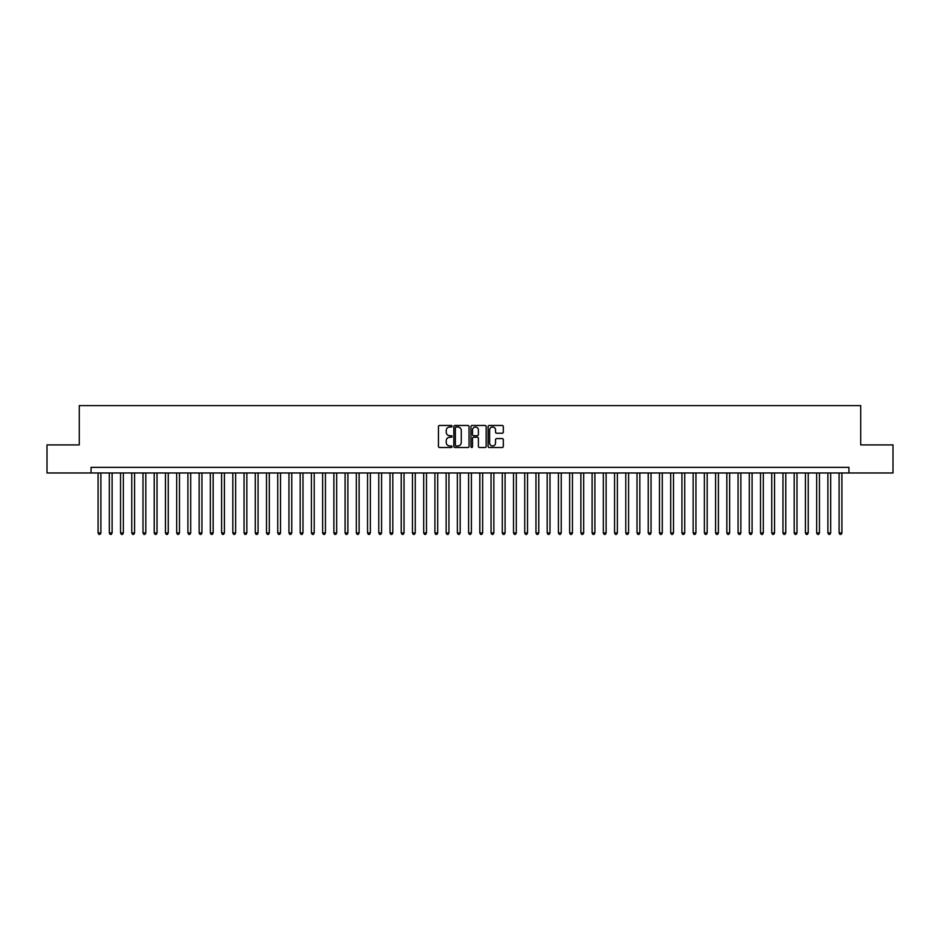 <?xml version="1.0" encoding="UTF-8"?>
<svg xmlns="http://www.w3.org/2000/svg" width="940" height="940" viewBox="0 0 940 940"><rect width="100%" height="100%" fill="white"/><g stroke="black" fill="none" stroke-linecap="round" stroke-linejoin="round"><path stroke-width="1.41" d="M452.034 426.231A0.776 0.776 0 0 0 451.271 425.468L439.556 425.468A1.105 1.105 0 0 0 438.451 426.572L438.451 446.406A1.105 1.105 0 0 0 439.556 447.511L451.271 447.511A0.776 0.776 0 0 0 452.034 446.735A0.776 0.776 0 0 0 451.271 445.96L449.755 445.96A3.525 3.525 0 0 1 446.218 442.435L446.218 440.789A3.525 3.525 0 0 1 449.755 437.253L451.271 437.253A0.776 0.776 0 0 0 452.034 436.489A0.776 0.776 0 0 0 451.271 435.714L449.755 435.714A3.525 3.525 0 0 1 446.218 432.189L446.218 430.532A3.525 3.525 0 0 1 449.755 427.007L451.271 427.007A0.776 0.776 0 0 0 452.034 426.231M502.207 433.234A1.105 1.105 0 0 0 503.311 432.13L503.311 426.572A1.105 1.105 0 0 0 502.207 425.468L489.2 425.468A1.105 1.105 0 0 0 488.107 426.572L488.107 446.406A1.105 1.105 0 0 0 489.2 447.511L502.207 447.511A1.105 1.105 0 0 0 503.311 446.406L503.311 439.685A1.105 1.105 0 0 0 502.207 438.581L496.637 438.581A1.105 1.105 0 0 0 495.545 439.685L495.545 443.01A2.949 2.949 0 0 1 492.595 445.96A2.949 2.949 0 0 1 489.646 443.01L489.646 429.956A2.949 2.949 0 0 1 492.595 427.007A2.949 2.949 0 0 1 495.545 429.956L495.545 432.13A1.105 1.105 0 0 0 496.637 433.234L502.207 433.234M91.062 472.973L47 472.973L47 444.902L79.277 444.902L79.277 405.61L860.723 405.61L860.723 444.902L893 444.902L893 472.973L848.938 472.973L848.938 467.356L91.062 467.356L91.062 472.973L848.938 472.973M469.037 426.572A1.105 1.105 0 0 0 467.932 425.468L454.925 425.468A1.105 1.105 0 0 0 453.832 426.572L453.832 446.406A1.105 1.105 0 0 0 454.925 447.511L467.932 447.511A1.105 1.105 0 0 0 469.037 446.406L469.037 426.572M472.068 425.468L485.075 425.468A1.105 1.105 0 0 1 486.168 426.572L486.168 446.406A1.105 1.105 0 0 1 485.075 447.511L479.506 447.511A1.105 1.105 0 0 1 478.401 446.406L478.401 438.357A1.105 1.105 0 0 0 477.297 437.253L473.607 437.253A1.105 1.105 0 0 0 472.503 438.357L472.503 446.735A0.776 0.776 0 0 1 471.739 447.511A0.776 0.776 0 0 1 470.964 446.735L470.964 426.572A1.105 1.105 0 0 1 472.068 425.468M456.147 427.007A0.776 0.776 0 0 0 455.371 427.782L455.371 445.196A0.776 0.776 0 0 0 456.147 445.96L457.745 445.96A3.525 3.525 0 0 0 461.27 442.435L461.27 430.532A3.525 3.525 0 0 0 457.745 427.007L456.147 427.007M478.401 430.015A2.949 2.949 0 0 0 475.452 427.065A2.949 2.949 0 0 0 472.503 430.015L472.503 434.609A1.105 1.105 0 0 0 473.607 435.714L477.297 435.714A1.105 1.105 0 0 0 478.401 434.609L478.401 430.015M98.089 472.973L98.089 532.933L100.897 532.933L100.897 472.973M100.897 532.933L100.051 534.39L98.923 534.39L98.089 532.933M109.31 472.973L109.31 532.933L112.119 532.933L112.119 472.973M112.119 532.933L111.273 534.39L110.156 534.39L109.31 532.933M120.543 472.973L120.543 532.933L123.352 532.933L123.352 472.973M123.352 532.933L122.506 534.39L121.377 534.39L120.543 532.933M131.764 472.973L131.764 532.933L134.573 532.933L134.573 472.973M134.573 532.933L133.738 534.39L132.611 534.39L131.764 532.933M142.998 472.973L142.998 532.933L145.806 532.933L145.806 472.973M145.806 532.933L144.96 534.39L143.844 534.39L142.998 532.933M154.219 472.973L154.219 532.933L157.027 532.933L157.027 472.973M157.027 532.933L156.193 534.39L155.065 534.39L154.219 532.933M165.452 472.973L165.452 532.933L168.26 532.933L168.26 472.973M168.26 532.933L167.414 534.39L166.298 534.39L165.452 532.933M176.673 472.973L176.673 532.933L179.481 532.933L179.481 472.973M179.481 532.933L178.647 534.39L177.519 534.39L176.673 532.933M187.906 472.973L187.906 532.933L190.714 532.933L190.714 472.973M190.714 532.933L189.868 534.39L188.752 534.39L187.906 532.933M199.139 472.973L199.139 532.933L201.936 532.933L201.936 472.973M201.936 532.933L201.101 534.39L199.973 534.39L199.139 532.933M210.36 472.973L210.36 532.933L213.168 532.933L213.168 472.973M213.168 532.933L212.322 534.39L211.206 534.39L210.36 532.933M221.593 472.973L221.593 532.933L224.401 532.933L224.401 472.973M224.401 532.933L223.555 534.39L222.428 534.39L221.593 532.933M232.814 472.973L232.814 532.933L235.623 532.933L235.623 472.973M235.623 532.933L234.777 534.39L233.661 534.39L232.814 532.933M244.047 472.973L244.047 532.933L246.856 532.933L246.856 472.973M246.856 532.933L246.01 534.39L244.882 534.39L244.047 532.933M255.269 472.973L255.269 532.933L258.077 532.933L258.077 472.973M258.077 532.933L257.243 534.39L256.115 534.39L255.269 532.933M266.502 472.973L266.502 532.933L269.31 532.933L269.31 472.973M269.31 532.933L268.464 534.39L267.336 534.39L266.502 532.933M277.723 472.973L277.723 532.933L280.531 532.933L280.531 472.973M280.531 532.933L279.697 534.39L278.569 534.39L277.723 532.933M288.956 472.973L288.956 532.933L291.764 532.933L291.764 472.973M291.764 532.933L290.918 534.39L289.802 534.39L288.956 532.933M300.177 472.973L300.177 532.933L302.986 532.933L302.986 472.973M302.986 532.933L302.151 534.39L301.023 534.39L300.177 532.933M311.41 472.973L311.41 532.933L314.219 532.933L314.219 472.973M314.219 532.933L313.373 534.39L312.256 534.39L311.41 532.933M322.643 472.973L322.643 532.933L325.44 532.933L325.44 472.973M325.44 532.933L324.606 534.39L323.478 534.39L322.643 532.933M333.865 472.973L333.865 532.933L336.673 532.933L336.673 472.973M336.673 532.933L335.827 534.39L334.711 534.39L333.865 532.933M345.098 472.973L345.098 532.933L347.894 532.933L347.894 472.973M347.894 532.933L347.06 534.39L345.932 534.39L345.098 532.933M356.319 472.973L356.319 532.933L359.127 532.933L359.127 472.973M359.127 532.933L358.281 534.39L357.165 534.39L356.319 532.933M367.552 472.973L367.552 532.933L370.36 532.933L370.36 472.973M370.36 532.933L369.514 534.39L368.386 534.39L367.552 532.933M378.773 472.973L378.773 532.933L381.581 532.933L381.581 472.973M381.581 532.933L380.735 534.39L379.619 534.39L378.773 532.933M390.006 472.973L390.006 532.933L392.814 532.933L392.814 472.973M392.814 532.933L391.968 534.39L390.84 534.39L390.006 532.933M401.227 472.973L401.227 532.933L404.036 532.933L404.036 472.973M404.036 532.933L403.201 534.39L402.073 534.39L401.227 532.933M412.46 472.973L412.46 532.933L415.269 532.933L415.269 472.973M415.269 532.933L414.423 534.39L413.306 534.39L412.46 532.933M423.681 472.973L423.681 532.933L426.49 532.933L426.49 472.973M426.49 532.933L425.656 534.39L424.528 534.39L423.681 532.933M434.914 472.973L434.914 532.933L437.723 532.933L437.723 472.973M437.723 532.933L436.877 534.39L435.761 534.39L434.914 532.933M446.136 472.973L446.136 532.933L448.944 532.933L448.944 472.973M448.944 532.933L448.11 534.39L446.982 534.39L446.136 532.933M457.369 472.973L457.369 532.933L460.177 532.933L460.177 472.973M460.177 532.933L459.331 534.39L458.215 534.39L457.369 532.933M468.602 472.973L468.602 532.933L471.398 532.933L471.398 472.973M471.398 532.933L470.564 534.39L469.436 534.39L468.602 532.933M479.823 472.973L479.823 532.933L482.631 532.933L482.631 472.973M482.631 532.933L481.785 534.39L480.669 534.39L479.823 532.933M491.056 472.973L491.056 532.933L493.864 532.933L493.864 472.973M493.864 532.933L493.018 534.39L491.89 534.39L491.056 532.933M502.277 472.973L502.277 532.933L505.086 532.933L505.086 472.973M505.086 532.933L504.24 534.39L503.123 534.39L502.277 532.933M513.51 472.973L513.51 532.933L516.319 532.933L516.319 472.973M516.319 532.933L515.472 534.39L514.345 534.39L513.51 532.933M524.731 472.973L524.731 532.933L527.54 532.933L527.54 472.973M527.54 532.933L526.694 534.39L525.577 534.39L524.731 532.933M535.965 472.973L535.965 532.933L538.773 532.933L538.773 472.973M538.773 532.933L537.927 534.39L536.799 534.39L535.965 532.933M547.186 472.973L547.186 532.933L549.994 532.933L549.994 472.973M549.994 532.933L549.16 534.39L548.032 534.39L547.186 532.933M558.419 472.973L558.419 532.933L561.227 532.933L561.227 472.973M561.227 532.933L560.381 534.39L559.265 534.39L558.419 532.933M569.64 472.973L569.64 532.933L572.448 532.933L572.448 472.973M572.448 532.933L571.614 534.39L570.486 534.39L569.64 532.933M580.873 472.973L580.873 532.933L583.681 532.933L583.681 472.973M583.681 532.933L582.835 534.39L581.719 534.39L580.873 532.933M592.106 472.973L592.106 532.933L594.903 532.933L594.903 472.973M594.903 532.933L594.068 534.39L592.94 534.39L592.106 532.933M603.327 472.973L603.327 532.933L606.136 532.933L606.136 472.973M606.136 532.933L605.289 534.39L604.173 534.39L603.327 532.933M614.56 472.973L614.56 532.933L617.357 532.933L617.357 472.973M617.357 532.933L616.523 534.39L615.394 534.39L614.56 532.933M625.782 472.973L625.782 532.933L628.59 532.933L628.59 472.973M628.59 532.933L627.744 534.39L626.627 534.39L625.782 532.933M637.014 472.973L637.014 532.933L639.823 532.933L639.823 472.973M639.823 532.933L638.977 534.39L637.849 534.39L637.014 532.933M648.236 472.973L648.236 532.933L651.044 532.933L651.044 472.973M651.044 532.933L650.198 534.39L649.082 534.39L648.236 532.933M659.469 472.973L659.469 532.933L662.277 532.933L662.277 472.973M662.277 532.933L661.431 534.39L660.303 534.39L659.469 532.933M670.69 472.973L670.69 532.933L673.498 532.933L673.498 472.973M673.498 532.933L672.664 534.39L671.536 534.39L670.69 532.933M681.923 472.973L681.923 532.933L684.731 532.933L684.731 472.973M684.731 532.933L683.885 534.39L682.757 534.39L681.923 532.933M693.144 472.973L693.144 532.933L695.952 532.933L695.952 472.973M695.952 532.933L695.118 534.39L693.99 534.39L693.144 532.933M704.377 472.973L704.377 532.933L707.186 532.933L707.186 472.973M707.186 532.933L706.34 534.39L705.223 534.39L704.377 532.933M715.599 472.973L715.599 532.933L718.407 532.933L718.407 472.973M718.407 532.933L717.573 534.39L716.445 534.39L715.599 532.933M726.832 472.973L726.832 532.933L729.64 532.933L729.64 472.973M729.64 532.933L728.794 534.39L727.678 534.39L726.832 532.933M738.065 472.973L738.065 532.933L740.861 532.933L740.861 472.973M740.861 532.933L740.027 534.39L738.899 534.39L738.065 532.933M749.286 472.973L749.286 532.933L752.094 532.933L752.094 472.973M752.094 532.933L751.248 534.39L750.132 534.39L749.286 532.933M760.519 472.973L760.519 532.933L763.327 532.933L763.327 472.973M763.327 532.933L762.481 534.39L761.353 534.39L760.519 532.933M771.74 472.973L771.74 532.933L774.548 532.933L774.548 472.973M774.548 532.933L773.702 534.39L772.586 534.39L771.74 532.933M782.973 472.973L782.973 532.933L785.781 532.933L785.781 472.973M785.781 532.933L784.935 534.39L783.807 534.39L782.973 532.933M794.194 472.973L794.194 532.933L797.002 532.933L797.002 472.973M797.002 532.933L796.157 534.39L795.04 534.39L794.194 532.933M805.427 472.973L805.427 532.933L808.236 532.933L808.236 472.973M808.236 532.933L807.389 534.39L806.261 534.39L805.427 532.933M816.649 472.973L816.649 532.933L819.457 532.933L819.457 472.973M819.457 532.933L818.623 534.39L817.495 534.39L816.649 532.933M827.882 472.973L827.882 532.933L830.69 532.933L830.69 472.973M830.69 532.933L829.844 534.39L828.727 534.39L827.882 532.933M839.103 472.973L839.103 532.933L841.911 532.933L841.911 472.973M841.911 532.933L841.077 534.39L839.949 534.39L839.103 532.933"/></g></svg>
